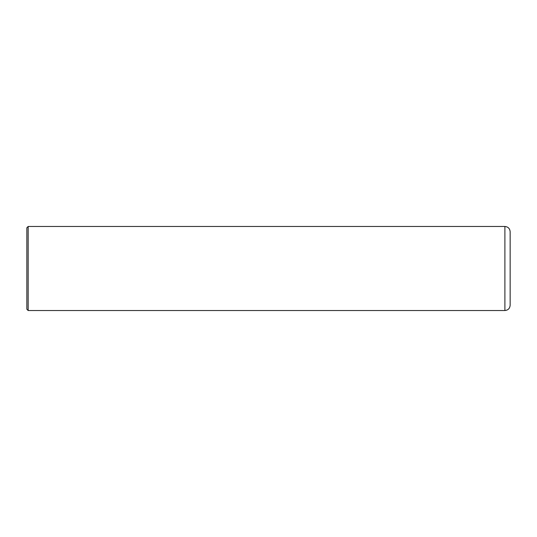 <?xml version="1.0" encoding="UTF-8"?>
<svg xmlns="http://www.w3.org/2000/svg" width="537" height="537" viewBox="0 0 537 537"><rect width="100%" height="100%" fill="white"/><g stroke="black" fill="none" stroke-linecap="round" stroke-linejoin="round"><path stroke-width="0.81" d="M510.15 268.5L510.15 305.271C509.835 308.46 508.089 310.211 504.894 310.527L504.894 226.473C508.089 226.789 509.835 228.54 510.15 231.729L510.15 268.5M28.166 310.527L26.85 309.211L26.85 227.789L28.166 226.473L28.166 310.527L504.894 310.527M28.166 226.473L504.894 226.473"/></g></svg>
